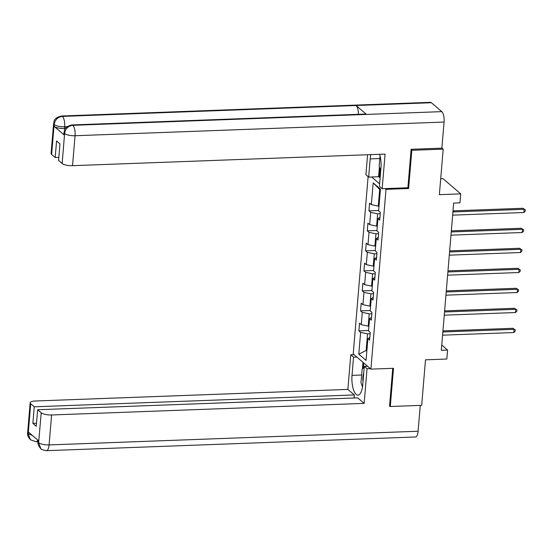 <?xml version="1.0" encoding="UTF-8"?>
<svg xmlns="http://www.w3.org/2000/svg" width="553" height="553" viewBox="0 0 553 553"><rect width="100%" height="100%" fill="white"/><g stroke="black" fill="none" stroke-linecap="round" stroke-linejoin="round"><path stroke-width="0.83" d="M368.111 176.635L353.222 353.927L370.911 369.134L386.008 189.347L385.151 188.608M440.7 178.737L443.015 178.654L460.704 193.861L459.951 202.84L453.674 203.069L441.315 350.291L447.584 350.056L441.75 345.037M389.575 405.895L390.294 406.51L421.676 405.349L425.499 359.823L446.831 359.035L447.584 350.056M441.888 148.01L443.188 149.13L439.365 194.649L460.704 193.861M407.741 187.764L408.605 188.504L411.812 150.292L411.093 149.676M411.812 150.292L443.188 149.13M371.644 176.995L379.628 183.859M369.853 337.461L367.883 338.623L369.632 340.123L370.275 332.429L368.533 330.929L369.563 318.618L371.312 320.118L371.955 312.424L370.213 310.924L371.243 298.613L372.992 300.113L373.634 292.419L371.893 290.919L372.922 278.608L374.671 280.108L375.314 272.415L373.572 270.915L374.602 258.604L376.351 260.104L376.994 252.41L375.252 250.91L376.289 238.599L378.031 240.099L378.674 232.405L376.932 230.905L377.969 218.594L379.711 220.094L380.353 212.393L378.611 210.893L380.443 189.098L373.171 182.849L379.676 189.437L378.28 206.11L379.019 206.082M367.883 338.623L366.058 360.425L358.786 354.176L360.618 332.374L358.876 330.874L368.568 330.514M373.171 182.849L371.346 204.651L369.598 203.151L368.955 210.845L370.697 212.345L369.667 224.656L367.918 223.156L367.275 230.85L369.017 232.35L367.987 244.661L366.238 243.161L365.595 250.855L367.337 252.355L366.307 264.666L364.558 263.166L363.915 270.859L365.657 272.359L364.621 284.671L362.879 283.171L362.236 290.864L363.978 292.364L362.941 304.675L361.199 303.175L360.556 310.869L362.298 312.369L361.261 324.68L359.519 323.18L358.876 330.874M368.934 326.111L368.194 326.139L369.231 313.827L371.844 313.731M371.533 317.457L369.563 318.618M361.261 324.68L368.194 326.139M362.298 312.369L369.231 313.827M370.614 306.106L369.874 306.134L370.911 293.823L373.524 293.726M373.213 297.452L371.243 298.613M362.941 304.675L369.874 306.134M363.978 292.364L370.911 293.823M372.293 286.101L371.554 286.129L372.591 273.818L375.21 273.721M374.893 277.447L372.922 278.608M364.621 284.671L371.554 286.129M365.657 272.359L372.591 273.818M373.973 266.097L373.24 266.124L374.27 253.813L376.89 253.716M376.572 257.442L374.602 258.604M366.307 264.666L373.24 266.124M367.337 252.355L374.27 253.813M375.653 246.092L374.92 246.12L375.95 233.808L378.57 233.712M378.252 237.437L376.289 238.599M367.987 244.661L374.92 246.12M369.017 232.35L375.95 233.808M377.333 226.087L376.6 226.115L377.63 213.804L380.25 213.707M379.932 217.433L377.969 218.594M369.667 224.656L376.6 226.115M370.697 212.345L377.63 213.804M371.346 204.651L378.28 206.11M408.605 188.504L386.008 189.347M390.294 406.51L393.501 368.298L370.911 369.134M380.367 190.025L379.676 189.437M366.888 350.478L366.148 350.505L366.839 351.093M370.164 333.736L367.551 333.832L366.148 350.505L358.786 354.176M360.618 332.374L367.551 333.832M368.955 210.845L378.646 210.486M367.275 230.85L376.966 230.49M365.595 250.855L375.287 250.495M363.915 270.859L373.607 270.5M362.236 290.864L371.927 290.505M360.556 310.869L370.247 310.51M452.928 211.944L524.161 209.304L523.891 212.504L452.658 215.152M453.018 210.866L522.965 208.274L525.35 209.891L525.239 211.177L523.891 212.504M522.965 208.274L525.35 209.891M380.74 170.607L379.171 166.28L380.049 155.835M363.736 373.116A8.758 3.173 -92.1 0 0 363.708 373.185A8.758 3.173 -92.1 0 0 363.017 381.618M362.498 386.9L360.998 382.745L362.16 368.899L364.192 367.662M366.39 366.321L367.123 365.879M71.835 124.95A8.288 3 87.9 0 1 72.782 125.324C68.157 125.946 65.441 128.607 64.625 133.308L64.01 132.492C64.978 131.718 62.413 127.301 71.835 124.95L365.533 114.056A8.288 3 87.9 0 1 366.48 114.43L441.792 111.637A8.288 3 87.9 0 1 444.066 122.054L441.875 148.149L411.128 149.289L407.893 187.764L382.164 188.718L379.413 186.354L380.948 168.14A15.159 5.489 -92.1 0 0 379.628 154.294M370.835 154.619A15.159 5.489 -92.1 0 0 370.185 158.898L368.657 177.105L365.906 174.741L367.586 154.736M382.164 188.718L385.075 154.093L72.54 165.679A8.088 2.399 -175.2 0 1 62.143 163.494L58.583 160.432L59.973 143.891L56.572 140.974L55.189 157.515L51.623 154.453A8.088 2.399 -175.2 0 1 51.097 153.499L53.613 123.554A8.088 2.399 4.8 0 0 54.139 124.508L51.623 154.453M380.174 177.361L378.57 176.739L368.657 177.105M53.613 123.554C54.547 122.787 52.079 118.307 61.431 116.012L430.441 102.326A8.288 3 87.9 0 1 431.416 102.72L356.104 105.512A8.288 3 87.9 0 1 358.434 114.319M441.792 111.637L431.416 102.72M444.066 122.054L75.056 135.734A8.288 3 87.9 0 0 72.782 125.324L366.48 114.43L356.104 105.512L62.406 116.407C57.782 117.015 55.058 119.669 54.229 124.377L54.139 124.508M65.42 128.496L64.514 128.531A8.088 2.399 -175.2 0 1 54.111 126.34L64.39 135.181A8.088 2.399 -175.2 0 1 63.865 134.22L64.01 132.492M55.189 157.515L58.839 157.377M378.57 176.739L379.399 166.902M380.063 168.741L379.337 177.395M361.648 375.003L352.012 375.363A15.159 5.489 -92.1 0 0 357.95 395.132A15.159 5.489 -92.1 0 0 362.768 384.611L364.296 366.397L367.047 368.761L364.137 403.386L51.609 414.978L49.093 444.923L418.103 431.236L420.273 405.397M352.012 375.363L353.54 357.155L350.789 354.791L347.878 389.416L354.314 394.939L34.251 406.808L30.692 403.745L28.21 433.918L28.438 432.066L38.724 440.9L38.606 442.856L41.212 412.794A8.088 2.399 4.8 0 0 51.609 414.978M354.058 397.994L354.314 394.939M36.512 423.218L32.862 423.356L36.256 426.273L37.645 409.732L357.708 397.863L364.137 403.386M367.586 366.28L364.296 366.397M370.337 368.644L367.047 368.761M354.079 354.667L350.789 354.791M356.83 357.031L353.54 357.155M347.878 389.416L35.351 401.001A8.088 2.399 4.8 0 0 30.166 402.791A8.088 2.399 4.8 0 0 30.692 403.745M418.103 431.236A8.288 3 87.9 0 1 415.469 436.988L46.459 450.674A8.288 3 87.9 0 0 49.093 444.923A8.088 2.399 -175.2 0 1 38.696 442.732M37.645 409.732L41.212 412.794M32.862 423.356L34.251 406.808M390.003 406.261L389.547 406.282L392.734 368.326M362.45 368.72L362.989 362.326M363.756 362.982L363.314 368.194M32.344 435.418L28.293 433.794M37.77 440.084A8.288 3 87.9 0 1 36.063 441.736L30.491 439.801L28.21 433.939M46.459 450.674C42.533 449.907 40.673 449.257 40.894 448.739L38.606 442.863M451.248 231.949L522.474 229.308L522.212 232.516L450.978 235.156M451.338 230.871L521.285 228.278L523.67 229.903L523.56 231.182L522.212 232.516M521.285 228.278L523.67 229.903M449.568 251.954L520.795 249.313L520.532 252.521L449.299 255.161M449.658 250.875L519.606 248.283L521.991 249.908L521.88 251.186L520.532 252.521M519.606 248.283L521.991 249.908M447.889 271.958L519.115 269.318L518.852 272.525L447.619 275.166M447.978 270.88L517.926 268.288L520.311 269.912L520.2 271.191L518.852 272.525M517.926 268.288L520.311 269.912M446.209 291.963L517.435 289.323L517.166 292.53L445.939 295.171M446.299 290.892L516.239 288.293L518.631 289.917L518.52 291.196L517.166 292.53M516.239 288.293L518.631 289.917M444.529 311.968L515.755 309.327L515.486 312.535L444.259 315.175M444.619 310.897L514.56 308.298L516.951 309.922L516.841 311.201L515.486 312.535M514.56 308.298L516.951 309.922M442.849 331.973L514.076 329.332L513.806 332.54L442.58 335.18M442.939 330.901L512.88 328.302L515.272 329.927L515.161 331.206L513.806 332.54M512.88 328.302L515.272 329.927M54.111 126.34L54.222 124.384M62.143 163.494L64.625 133.321M64.535 133.446L64.39 135.181M64.66 133.549A8.088 2.399 -175.2 0 0 75.056 135.734L72.54 165.679M67.086 126.706L64.66 126.796L64.514 128.531M379.821 158.538L370.185 158.898M61.431 116.012A8.288 3 87.9 0 1 62.406 116.407A8.288 3 87.9 0 1 64.66 126.796C59.987 126.844 56.517 126.119 54.256 124.612M30.491 439.801C28.134 437.153 27.187 434.796 27.65 432.736A8.088 2.399 4.8 0 0 28.175 433.69M40.811 448.663C38.516 446.036 37.597 443.706 38.046 441.674L38.579 442.628M38.157 440.416L38.046 441.674L36.063 441.736M30.166 402.791L27.65 432.736"/></g></svg>
